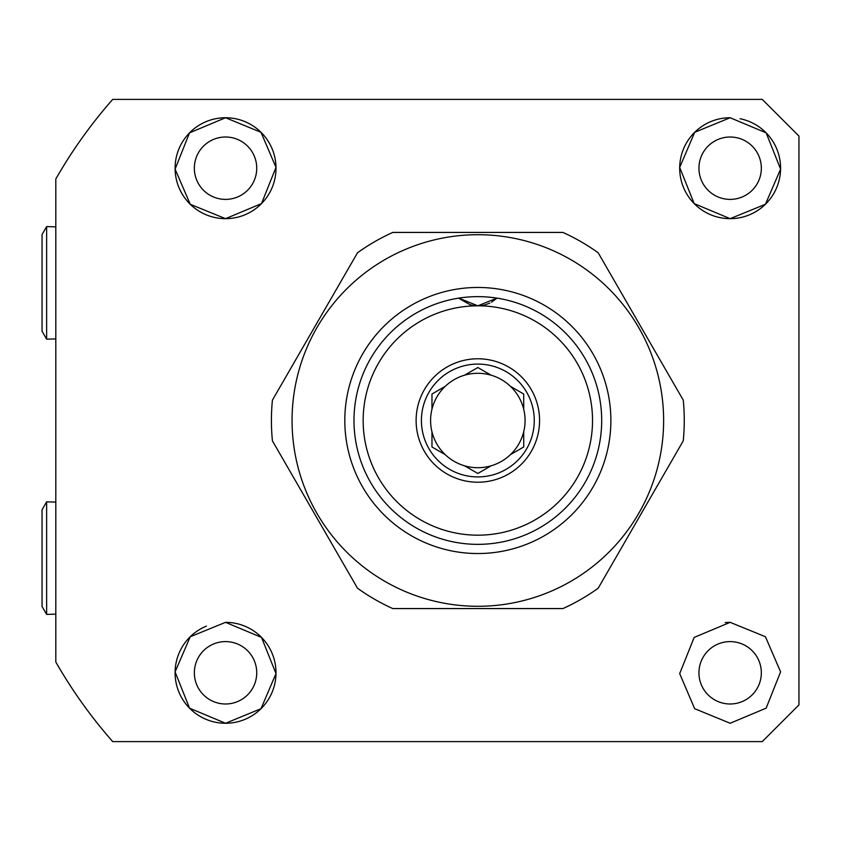 <?xml version="1.0" encoding="UTF-8"?>
<svg xmlns="http://www.w3.org/2000/svg" width="841" height="841" viewBox="0 0 841 841"><rect width="100%" height="100%" fill="white"/><g stroke="black" fill="none" stroke-linecap="round" stroke-linejoin="round"><path stroke-width="1.26" d="M730.146 622.34L765.426 636.721L780.595 671.864L766.151 708.154L730.146 723.26L694.655 708.679L679.686 673.609L694.172 637.415L730.146 622.34A50.46 50.46 0 0 0 725.205 622.582M730.146 641.609A31.191 31.191 0 0 0 698.945 672.8A31.191 31.191 0 0 0 730.146 703.991A31.191 31.191 0 0 0 761.336 672.8A31.191 31.191 0 0 0 730.146 641.609M730.146 117.74L766.162 132.857L780.595 169.136L765.426 204.268L730.146 218.66L694.182 203.606L679.686 167.422L694.698 132.279L730.146 117.74A50.46 50.46 0 0 0 679.686 168.2A50.46 50.46 0 0 0 730.146 218.66A50.46 50.46 0 0 0 740.059 118.728M730.146 137.009A31.191 31.191 0 0 0 698.945 168.2A31.191 31.191 0 0 0 730.146 199.391A31.191 31.191 0 0 0 761.336 168.2A31.191 31.191 0 0 0 730.146 137.009M225.546 218.66L190.245 204.268L175.086 169.146L189.53 132.857L225.546 117.74A50.46 50.46 0 0 0 175.086 168.2A50.46 50.46 0 0 0 225.546 218.66A50.46 50.46 0 0 0 276.006 168.2A50.46 50.46 0 0 0 225.546 117.74L261.004 132.31L275.995 167.391L261.509 203.585L225.546 218.66M225.546 137.009A31.191 31.191 0 0 0 194.345 168.2A31.191 31.191 0 0 0 225.546 199.391A31.191 31.191 0 0 0 256.736 168.2A31.191 31.191 0 0 0 225.546 137.009M206.423 626.103A50.46 50.46 0 0 0 225.546 723.26L189.551 708.175L175.086 671.917L190.245 636.742L225.546 622.34L261.519 637.415L275.995 673.599L261.015 708.69L225.546 723.26A50.46 50.46 0 0 0 276.006 672.8A50.46 50.46 0 0 0 225.546 622.34M225.546 641.609A31.191 31.191 0 0 0 194.345 672.8A31.191 31.191 0 0 0 225.546 703.991A31.191 31.191 0 0 0 256.736 672.8A31.191 31.191 0 0 0 225.546 641.609M762.251 741.604L112.694 741.604A486.256 486.256 0 0 1 55.811 662.014L55.811 178.986A486.256 486.256 0 0 1 112.694 99.396L762.251 99.396L798.95 136.084L798.95 704.916L762.251 741.604M489.819 303.075L485.604 304.705A27.522 27.522 0 0 1 470.077 304.705L459.175 298.523A27.522 27.522 0 0 1 458.755 298.124A123.858 123.858 0 0 0 353.987 420.5A123.858 123.858 0 0 0 477.846 544.358A123.858 123.858 0 0 0 601.693 420.5A123.858 123.858 0 0 0 496.926 298.124L477.846 305.819A114.681 114.681 0 0 0 363.154 420.5A114.681 114.681 0 0 0 477.846 535.181A114.681 114.681 0 0 0 592.527 420.5A114.681 114.681 0 0 0 477.846 305.819L458.755 298.124M431.969 409.178A47.254 47.254 0 0 1 525.089 420.5A47.254 47.254 0 0 1 431.969 431.822A47.254 47.254 0 0 1 431.969 409.178L431.969 394.765M523.712 408.432L523.712 394.019L510.582 386.429L523.712 394.019M490.976 375.118L477.846 367.528L464.705 375.118L477.846 367.528L490.976 375.118M445.099 386.429L431.969 394.019L445.099 386.429M421.415 420.5A56.421 56.421 0 0 1 477.846 364.079A56.421 56.421 0 0 1 534.266 420.5A56.421 56.421 0 0 1 477.846 476.921A56.421 56.421 0 0 1 421.415 420.5M416.116 420.5A61.719 61.719 0 0 1 477.846 358.781A61.719 61.719 0 0 1 539.565 420.5A61.719 61.719 0 0 1 477.846 482.219A61.719 61.719 0 0 1 416.116 420.5M496.926 298.124A27.522 27.522 0 0 1 496.505 298.523L491.501 302.192M431.969 446.235L431.969 431.822L431.969 446.981L445.099 454.571L431.969 446.981M464.705 465.882L477.846 473.472L490.976 465.882L477.846 473.472L464.705 465.882M510.582 454.571L523.712 446.981L523.712 431.822L523.712 446.981L510.582 454.571M477.846 553.536A133.036 133.036 0 0 1 344.81 420.5A133.036 133.036 0 0 1 477.846 287.464A133.036 133.036 0 0 1 610.871 420.5A133.036 133.036 0 0 1 477.846 553.536M477.846 296.642A123.858 123.858 0 0 0 353.987 420.5A123.858 123.858 0 0 0 477.846 544.358A123.858 123.858 0 0 0 601.693 420.5A123.858 123.858 0 0 0 477.846 296.642M477.846 234.713A185.787 185.787 0 0 1 663.623 420.5A185.787 185.787 0 0 1 477.846 606.287A185.787 185.787 0 0 1 292.058 420.5A185.787 185.787 0 0 1 477.846 234.713M562.923 608.579L392.758 608.579A206.423 206.423 0 0 1 357.499 588.216L272.421 440.852A206.423 206.423 0 0 1 272.421 400.148L357.499 252.784A206.423 206.423 0 0 1 392.758 232.421L562.923 232.421A206.423 206.423 0 0 1 598.182 252.784L683.26 400.148A206.423 206.423 0 0 1 683.26 440.852L598.182 588.216A206.423 206.423 0 0 1 562.923 608.579M42.05 331.238L42.05 234.534L46.633 226.586L46.633 339.175L42.05 331.238M55.811 226.87L46.633 226.586M55.811 338.891L46.633 339.175M42.05 606.466L42.05 509.762L46.633 501.825L46.633 614.414L42.05 606.466M55.811 502.109L46.633 501.825M55.811 614.13L46.633 614.414"/></g></svg>
